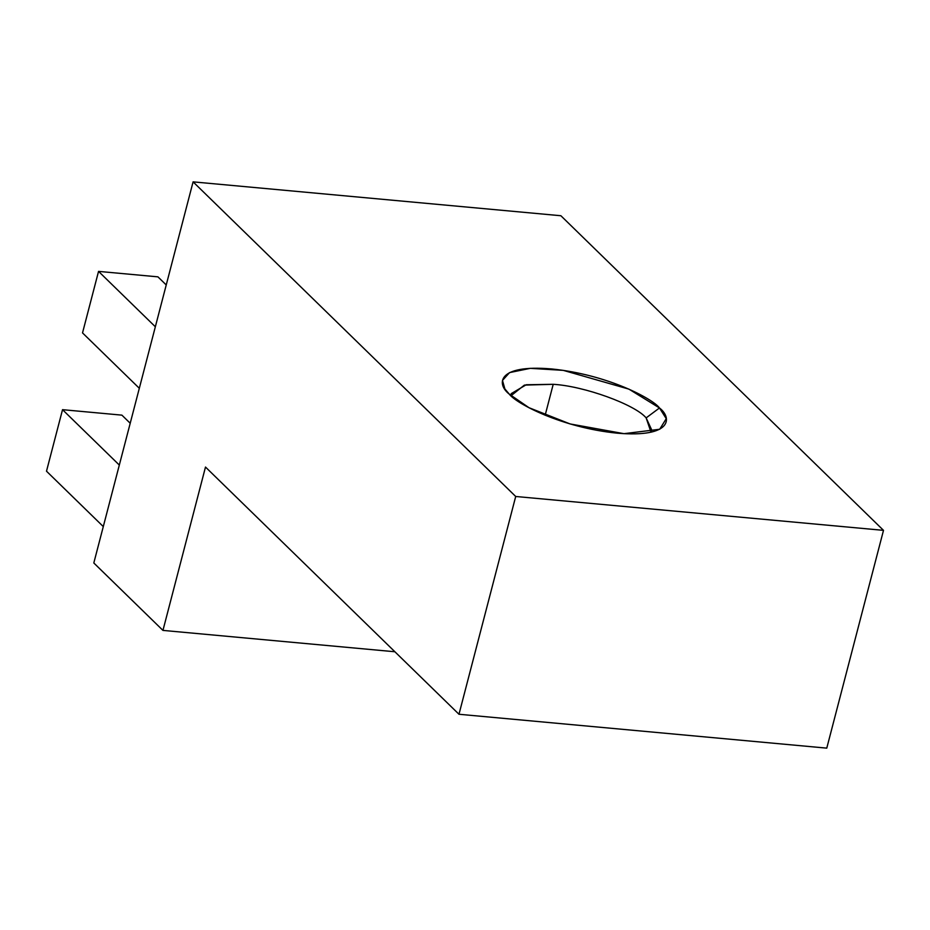<?xml version="1.0" encoding="UTF-8"?>
<svg xmlns="http://www.w3.org/2000/svg" width="930" height="930" viewBox="0 0 930 930"><rect width="100%" height="100%" fill="white"/><g stroke="black" fill="none" stroke-linecap="round" stroke-linejoin="round"><path stroke-width="1.4" d="M93.814 562.976L193.091 181.862L560.883 215.737L193.091 181.862L515.708 496.481L883.5 530.356L560.883 215.737L883.5 530.356L515.708 496.481L458.978 714.263L826.77 748.139L883.5 530.356L826.77 748.139L458.978 714.263L205.495 467.058L162.948 630.4L394.89 651.756L162.948 630.4L93.814 562.976L162.948 630.4L205.495 467.058L458.978 714.263L515.708 496.481L193.091 181.862L93.814 562.976M659.486 407.968C672.146 417.651 672.471 437.867 617.322 433.182C561.278 427.626 515.894 403.26 509.28 394.134C496.62 384.462 496.295 364.246 551.444 368.931C607.488 374.488 652.872 398.854 659.486 407.968L628.936 389.135L563.266 370.361L530.332 368.338L509.57 372.593L502.479 380.428L504.874 388.938L509.28 394.134L528.984 407.7L570.09 423.941L623.995 433.671L659.696 429.265L666.252 418.663L659.486 407.968L646.141 417.896C635.016 404.492 583.912 386.02 553.211 384.311L526.217 384.753L511.233 393.623L511.012 395.75L524.404 385.101L553.211 384.311L545.154 415.245L553.211 384.311C583.912 386.02 635.016 404.492 646.141 417.896L651.012 432.218L651.86 430.265L646.141 417.896L659.486 407.968M121.9 415.14L130.212 423.255L121.9 415.14L62.531 409.677L46.5 471.196L103.3 526.589L46.5 471.196L62.531 409.677L119.319 465.058L62.531 409.677L121.9 415.14M157.926 276.849L166.238 284.952L157.926 276.849L98.545 271.386L82.526 332.905L139.314 388.287L82.526 332.905L98.545 271.386L155.345 326.767L98.545 271.386L157.926 276.849"/></g></svg>
